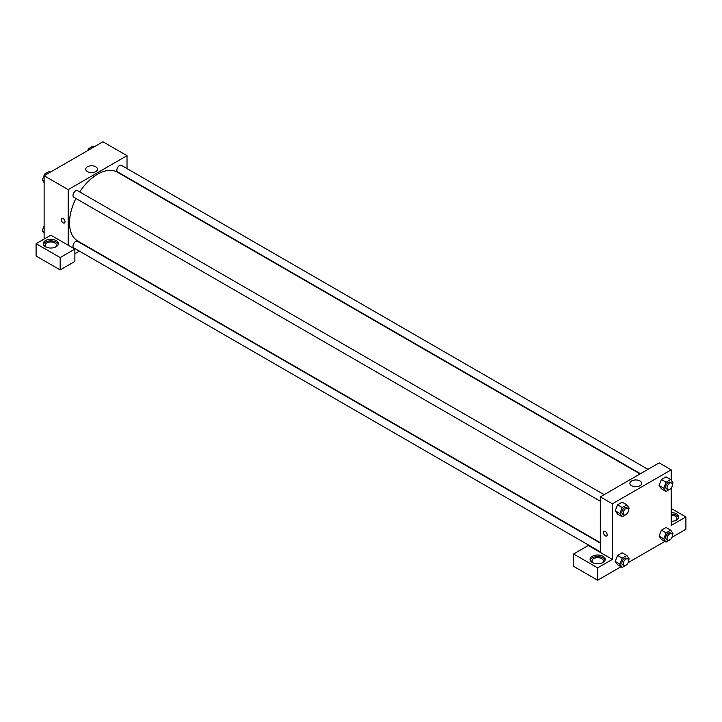 <?xml version="1.0" encoding="UTF-8"?>
<svg xmlns="http://www.w3.org/2000/svg" width="722" height="722" viewBox="0 0 722 722"><rect width="100%" height="100%" fill="white"/><g stroke="black" fill="none" stroke-linecap="round" stroke-linejoin="round"><path stroke-width="1.08" d="M44.123 239.036L44.123 175.735L102.948 141.774L127.018 155.663L127.018 168.587M95.746 166.773A5.884 3.402 180 0 1 97.47 169.174A5.884 3.402 180 0 1 91.586 172.576A5.884 3.402 180 0 1 85.701 169.174A5.884 3.402 180 0 1 89.338 166.033A5.884 3.402 180 0 1 95.746 166.773M68.193 245.209L50.811 235.173L36.1 243.666L60.17 257.564L74.871 249.072L68.193 245.209L68.193 189.633L44.123 175.735M68.193 189.633L127.018 155.663M93.012 172.477A5.884 3.402 0 0 0 90.16 172.477M61.875 218.45A2.599 1.498 -120 0 0 61.478 220.535A2.599 1.498 -120 0 0 63.175 222.827A2.599 1.498 60 0 1 61.478 220.535A2.599 1.498 60 0 1 61.875 218.45A2.599 1.498 60 0 1 64.475 219.948A2.599 1.498 60 0 1 64.475 222.954A2.599 1.498 60 0 1 63.175 222.827A2.599 1.498 -120 0 0 64.475 222.954M45.459 240.579A7.563 4.368 180 0 1 53.699 239.632A7.563 4.368 180 0 1 58.374 243.666A7.563 4.368 180 0 1 50.811 248.034A7.563 4.368 180 0 1 43.248 243.666A7.563 4.368 180 0 1 45.459 240.579M58.247 244.442A7.563 4.368 0 0 0 53.067 241.04A7.563 4.368 0 0 0 45.459 242.123A7.563 4.368 0 0 0 43.365 244.442M46.226 247.141A5.677 3.276 180 0 1 45.134 245.209A5.677 3.276 180 0 1 48.636 242.186A5.677 3.276 180 0 1 54.818 242.899A5.677 3.276 180 0 1 56.478 245.209A5.677 3.276 180 0 1 55.386 247.141M36.1 243.666L36.1 256.021L60.17 269.911L74.871 261.418L74.871 249.072M60.17 257.564L60.17 269.911M79.384 251.103L74.871 253.702M600.334 543.134L77.57 241.319A3.781 2.184 120 0 0 74.655 242.33A3.781 2.184 120 0 0 73.003 246.139A3.781 2.184 120 0 0 73.788 247.872L600.334 551.87M647.968 469.354L121.422 165.356A3.781 2.184 120 0 0 118.507 166.376A3.781 2.184 120 0 0 116.856 170.175A3.781 2.184 120 0 0 117.641 171.908L640.405 473.722M604.115 494.678L77.57 190.68A3.781 2.184 120 0 0 74.655 191.691A3.781 2.184 120 0 0 73.003 195.5A3.781 2.184 120 0 0 73.788 197.232L600.334 501.23M75.945 198.478A39.71 22.923 120 0 0 69.529 222.827A39.71 22.923 120 0 0 77.75 241.004L600.334 542.709M640.035 473.93L117.46 172.224A39.71 22.923 120 0 0 79.727 191.926M600.334 552.438L588.295 545.489L573.593 553.982L597.654 567.88L612.364 559.388L600.334 552.438L600.334 496.862L659.159 462.892L671.189 469.841L671.189 480.247M573.593 553.982L573.593 566.337L597.654 580.226L621.01 566.743M628.104 562.655L664.863 541.428M671.956 537.33L685.9 529.28L685.9 516.934L671.189 525.417L671.189 488.018M671.189 515.201A5.677 3.276 180 0 1 675.205 516.158A5.677 3.276 180 0 1 676.866 518.477A5.677 3.276 180 0 1 675.774 520.409M678.635 517.701A7.563 4.368 0 0 0 671.189 514.109M671.189 512.566A7.563 4.368 180 0 1 678.752 516.934A7.563 4.368 180 0 1 671.189 521.293M593.069 562.862A5.677 3.276 180 0 1 591.986 560.931A5.677 3.276 180 0 1 597.654 557.655A5.677 3.276 180 0 1 603.33 560.931A5.677 3.276 180 0 1 602.238 562.862M605.099 560.155A7.563 4.368 0 0 0 599.919 556.761A7.563 4.368 0 0 0 592.311 557.844A7.563 4.368 0 0 0 590.208 560.155M592.311 556.301A7.563 4.368 180 0 1 600.551 555.353A7.563 4.368 180 0 1 605.216 559.388A7.563 4.368 180 0 1 597.654 563.756A7.563 4.368 180 0 1 590.091 559.388A7.563 4.368 180 0 1 592.311 556.301M597.654 567.88L597.654 580.226M671.189 508.441L685.9 516.934M670.846 539.081L666.072 542.123L663.753 538.829L666.072 532.854L661.388 530.156L666.018 527.484L661.388 530.156L659.078 536.121L661.388 539.415L659.069 536.13M670.846 488.442L666.072 491.483L661.388 488.776L659.069 485.491M666.072 491.483L663.753 488.189L666.072 482.215L661.388 479.516L666.018 476.845L661.388 479.516L659.078 485.482L661.388 488.776M626.985 513.757L622.211 516.799L617.536 514.1L615.216 510.806L617.536 504.831L622.165 502.16L617.536 504.831L622.211 507.539L626.849 504.858L629.16 508.162L628.528 509.786M622.211 558.178L617.536 555.471L622.165 552.799L617.536 555.471L615.216 561.445L617.536 564.739L615.216 561.445L619.9 564.144L622.211 558.178L626.849 555.498L629.16 558.801L628.528 560.425M612.364 559.388L612.364 503.803L671.189 469.841M639.927 480.951A5.884 3.402 180 0 1 641.65 483.352A5.884 3.402 180 0 1 635.757 486.745A5.884 3.402 180 0 1 629.873 483.352A5.884 3.402 180 0 1 633.51 480.211A5.884 3.402 180 0 1 639.927 480.951M612.364 503.803L600.334 496.862M637.192 486.646A5.884 3.402 0 0 0 634.331 486.646M604.043 531.464A2.599 1.498 -120 0 0 603.646 533.549A2.599 1.498 -120 0 0 605.343 535.841A2.599 1.498 60 0 1 603.646 533.549A2.599 1.498 60 0 1 604.043 531.464A2.599 1.498 60 0 1 606.642 532.971A2.599 1.498 60 0 1 606.642 535.968A2.599 1.498 60 0 1 605.343 535.841A2.599 1.498 -120 0 0 606.642 535.968M622.211 516.799L619.9 513.504L622.211 507.539M627.761 508.324L626.425 507.557A3.781 2.184 120 0 0 623.51 508.568A3.781 2.184 120 0 0 621.859 512.376A3.781 2.184 120 0 0 622.635 514.109L623.979 514.876A3.781 2.184 120 0 0 627.761 512.692A3.781 2.184 120 0 0 627.761 508.324A3.781 2.184 120 0 0 624.846 509.344A3.781 2.184 120 0 0 623.194 513.143A3.781 2.184 120 0 0 623.979 514.876M617.536 514.1L615.216 510.806L619.9 513.504M626.849 504.858L622.165 502.16M666.072 482.215L670.702 479.543L673.012 482.837L672.381 484.462M671.613 483.009L670.278 482.233A3.781 2.184 120 0 0 667.363 483.253A3.781 2.184 120 0 0 665.711 487.052A3.781 2.184 120 0 0 666.496 488.785L667.832 489.561A3.781 2.184 120 0 0 671.613 487.377A3.781 2.184 120 0 0 671.613 483.009A3.781 2.184 120 0 0 668.698 484.02A3.781 2.184 120 0 0 667.047 487.828A3.781 2.184 120 0 0 667.832 489.561M663.753 488.189L659.078 485.482M670.702 479.543L666.018 476.845M626.985 564.396L622.211 567.438L619.9 564.144M627.761 558.963L626.425 558.196A3.781 2.184 120 0 0 623.51 559.207A3.781 2.184 120 0 0 621.859 563.016A3.781 2.184 120 0 0 622.635 564.748L623.979 565.516A3.781 2.184 120 0 0 627.761 563.331A3.781 2.184 120 0 0 627.761 558.963A3.781 2.184 120 0 0 624.846 559.983A3.781 2.184 120 0 0 623.194 563.783A3.781 2.184 120 0 0 623.979 565.516M622.211 567.438L617.536 564.739M626.849 555.498L622.165 552.799M666.072 532.854L670.702 530.183L673.012 533.477L672.381 535.101M671.613 533.648L670.278 532.872A3.781 2.184 120 0 0 667.363 533.892A3.781 2.184 120 0 0 665.711 537.691A3.781 2.184 120 0 0 666.496 539.424L667.832 540.2A3.781 2.184 120 0 0 671.613 538.016A3.781 2.184 120 0 0 671.613 533.648A3.781 2.184 120 0 0 668.698 534.659A3.781 2.184 120 0 0 667.047 538.468A3.781 2.184 120 0 0 667.832 540.2M666.072 542.123L661.388 539.415M663.753 538.829L659.078 536.121M670.702 530.183L666.018 527.484M44.123 182.63L42.3 180.031L44.611 174.065L49.249 171.385L50.45 172.08M44.123 181.087L42.3 180.031M45.82 174.76L44.611 174.065M87.777 150.537L88.472 148.741L93.102 146.07L94.302 146.765M89.672 149.436L88.472 148.741M44.123 233.269L42.3 230.67L44.123 225.968M44.123 231.726L42.3 230.67"/></g></svg>
